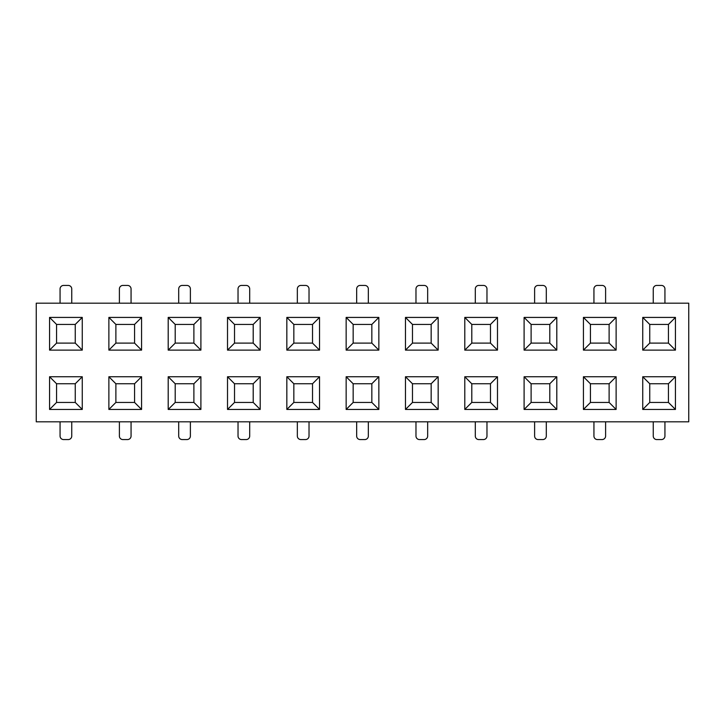 <?xml version="1.0" encoding="UTF-8"?>
<svg xmlns="http://www.w3.org/2000/svg" width="725" height="725" viewBox="0 0 725 725"><rect width="100%" height="100%" fill="white"/><g stroke="black" fill="none" stroke-linecap="round" stroke-linejoin="round"><path stroke-width="1.09" d="M675.437 317.423L675.437 350.121L642.74 350.121L642.74 317.423L675.437 317.423L668.432 324.438L649.745 324.438L649.745 343.115L668.432 343.115L668.432 324.438M141.574 317.423L141.574 350.121L108.877 350.121L108.877 317.423L141.574 317.423L134.569 324.438L115.882 324.438L115.882 343.115L134.569 343.115L134.569 324.438M260.212 317.423L260.212 350.121L227.514 350.121L227.514 317.423L260.212 317.423L253.206 324.438L234.519 324.438L234.519 343.115L253.206 343.115L253.206 324.438M378.849 317.423L378.849 350.121L346.151 350.121L346.151 317.423L378.849 317.423L371.843 324.438L353.157 324.438L353.157 343.115L371.843 343.115L371.843 324.438M556.8 317.423L556.8 350.121L524.103 350.121L524.103 317.423L556.8 317.423L549.795 324.438L531.117 324.438L531.117 343.115L549.795 343.115L549.795 324.438M82.26 317.423L82.26 350.121L49.563 350.121L49.563 317.423L82.26 317.423L75.255 324.438L56.568 324.438L56.568 343.115L75.255 343.115L75.255 324.438M200.898 317.423L200.898 350.121L168.2 350.121L168.2 317.423L200.898 317.423L193.883 324.438L175.205 324.438L175.205 343.115L193.883 343.115L193.883 324.438M319.526 317.423L319.526 350.121L286.837 350.121L286.837 317.423L319.526 317.423L312.52 324.438L293.843 324.438L293.843 343.115L312.52 343.115L312.52 324.438M438.163 317.423L438.163 350.121L405.474 350.121L405.474 317.423L438.163 317.423L431.157 324.438L412.48 324.438L412.48 343.115L431.157 343.115L431.157 324.438M616.123 317.423L616.123 350.121L583.426 350.121L583.426 317.423L616.123 317.423L609.118 324.438L590.431 324.438L590.431 343.115L609.118 343.115L609.118 324.438M497.486 317.423L497.486 350.121L464.788 350.121L464.788 317.423L497.486 317.423L490.481 324.438L471.794 324.438L471.794 343.115L490.481 343.115L490.481 324.438M556.8 376.746L556.8 409.444L524.103 409.444L524.103 376.746L556.8 376.746L549.795 383.752L531.117 383.752L531.117 402.438L549.795 402.438L549.795 383.752M260.212 376.746L260.212 409.444L227.514 409.444L227.514 376.746L260.212 376.746L253.206 383.752L234.519 383.752L234.519 402.438L253.206 402.438L253.206 383.752M200.898 376.746L200.898 409.444L168.2 409.444L168.2 376.746L200.898 376.746L193.883 383.752L175.205 383.752L175.205 402.438L193.883 402.438L193.883 383.752M82.26 376.746L82.26 409.444L49.563 409.444L49.563 376.746L82.26 376.746L75.255 383.752L56.568 383.752L56.568 402.438L75.255 402.438L75.255 383.752M141.574 376.746L141.574 409.444L108.877 409.444L108.877 376.746L141.574 376.746L134.569 383.752L115.882 383.752L115.882 402.438L134.569 402.438L134.569 383.752M497.486 376.746L497.486 409.444L464.788 409.444L464.788 376.746L497.486 376.746L490.481 383.752L471.794 383.752L471.794 402.438L490.481 402.438L490.481 383.752M675.437 376.746L675.437 409.444L642.74 409.444L642.74 376.746L675.437 376.746L668.432 383.752L649.745 383.752L649.745 402.438L668.432 402.438L668.432 383.752M319.526 376.746L319.526 409.444L286.837 409.444L286.837 376.746L319.526 376.746L312.52 383.752L293.843 383.752L293.843 402.438L312.52 402.438L312.52 383.752M616.123 376.746L616.123 409.444L583.426 409.444L583.426 376.746L616.123 376.746L609.118 383.752L590.431 383.752L590.431 402.438L609.118 402.438L609.118 383.752M438.163 376.746L438.163 409.444L405.474 409.444L405.474 376.746L438.163 376.746L431.157 383.752L412.48 383.752L412.48 402.438L431.157 402.438L431.157 383.752M378.849 376.746L378.849 409.444L346.151 409.444L346.151 376.746L378.849 376.746L371.843 383.752L353.157 383.752L353.157 402.438L371.843 402.438L371.843 383.752M688.75 421.814L36.25 421.814L36.25 303.186L688.75 303.186L688.75 421.814M60.066 421.814L60.066 436.06A3.507 3.507 0 0 0 63.573 439.567L68.241 439.567A3.507 3.507 0 0 0 71.748 436.06L71.748 421.814M60.066 303.186L60.066 288.94A3.507 3.507 0 0 1 63.573 285.433L68.241 285.433A3.507 3.507 0 0 1 71.748 288.94L71.748 303.186M119.389 421.814L119.389 436.06A3.507 3.507 0 0 0 122.887 439.567L127.564 439.567A3.507 3.507 0 0 0 131.062 436.06L131.062 421.814M178.703 421.814L178.703 436.06A3.507 3.507 0 0 0 182.211 439.567L186.878 439.567A3.507 3.507 0 0 0 190.385 436.06L190.385 421.814M238.027 421.814L238.027 436.06A3.507 3.507 0 0 0 241.525 439.567L246.201 439.567A3.507 3.507 0 0 0 249.699 436.06L249.699 421.814M297.341 421.814L297.341 436.06A3.507 3.507 0 0 0 300.848 439.567L305.515 439.567A3.507 3.507 0 0 0 309.022 436.06L309.022 421.814M356.664 421.814L356.664 436.06A3.507 3.507 0 0 0 360.162 439.567L364.838 439.567A3.507 3.507 0 0 0 368.336 436.06L368.336 421.814M415.978 421.814L415.978 436.06A3.507 3.507 0 0 0 419.485 439.567L424.152 439.567A3.507 3.507 0 0 0 427.659 436.06L427.659 421.814M475.301 421.814L475.301 436.06A3.507 3.507 0 0 0 478.799 439.567L483.475 439.567A3.507 3.507 0 0 0 486.973 436.06L486.973 421.814M534.615 421.814L534.615 436.06A3.507 3.507 0 0 0 538.122 439.567L542.789 439.567A3.507 3.507 0 0 0 546.297 436.06L546.297 421.814M593.938 421.814L593.938 436.06A3.507 3.507 0 0 0 597.436 439.567L602.112 439.567A3.507 3.507 0 0 0 605.611 436.06L605.611 421.814M653.252 421.814L653.252 436.06A3.507 3.507 0 0 0 656.759 439.567L661.427 439.567A3.507 3.507 0 0 0 664.934 436.06L664.934 421.814M119.389 303.186L119.389 288.94A3.507 3.507 0 0 1 122.887 285.433L127.564 285.433A3.507 3.507 0 0 1 131.062 288.94L131.062 303.186M178.703 303.186L178.703 288.94A3.507 3.507 0 0 1 182.211 285.433L186.878 285.433A3.507 3.507 0 0 1 190.385 288.94L190.385 303.186M238.027 303.186L238.027 288.94A3.507 3.507 0 0 1 241.525 285.433L246.201 285.433A3.507 3.507 0 0 1 249.699 288.94L249.699 303.186M297.341 303.186L297.341 288.94A3.507 3.507 0 0 1 300.848 285.433L305.515 285.433A3.507 3.507 0 0 1 309.022 288.94L309.022 303.186M356.664 303.186L356.664 288.94A3.507 3.507 0 0 1 360.162 285.433L364.838 285.433A3.507 3.507 0 0 1 368.336 288.94L368.336 303.186M415.978 303.186L415.978 288.94A3.507 3.507 0 0 1 419.485 285.433L424.152 285.433A3.507 3.507 0 0 1 427.659 288.94L427.659 303.186M475.301 303.186L475.301 288.94A3.507 3.507 0 0 1 478.799 285.433L483.475 285.433A3.507 3.507 0 0 1 486.973 288.94L486.973 303.186M534.615 303.186L534.615 288.94A3.507 3.507 0 0 1 538.122 285.433L542.789 285.433A3.507 3.507 0 0 1 546.297 288.94L546.297 303.186M593.938 303.186L593.938 288.94A3.507 3.507 0 0 1 597.436 285.433L602.112 285.433A3.507 3.507 0 0 1 605.611 288.94L605.611 303.186M653.252 303.186L653.252 288.94A3.507 3.507 0 0 1 656.759 285.433L661.427 285.433A3.507 3.507 0 0 1 664.934 288.94L664.934 303.186M471.794 324.438L464.788 317.423M471.794 343.115L464.788 350.121M497.486 350.121L490.481 343.115M56.568 324.438L49.563 317.423M56.568 343.115L49.563 350.121M82.26 350.121L75.255 343.115M531.117 324.438L524.103 317.423M531.117 343.115L524.103 350.121M556.8 350.121L549.795 343.115M412.48 324.438L405.474 317.423M412.48 343.115L405.474 350.121M438.163 350.121L431.157 343.115M353.157 324.438L346.151 317.423M353.157 343.115L346.151 350.121M378.849 350.121L371.843 343.115M175.205 324.438L168.2 317.423M175.205 343.115L168.2 350.121M200.898 350.121L193.883 343.115M590.431 324.438L583.426 317.423M590.431 343.115L583.426 350.121M616.123 350.121L609.118 343.115M293.843 324.438L286.837 317.423M293.843 343.115L286.837 350.121M319.526 350.121L312.52 343.115M234.519 324.438L227.514 317.423M234.519 343.115L227.514 350.121M260.212 350.121L253.206 343.115M649.745 324.438L642.74 317.423M649.745 343.115L642.74 350.121M675.437 350.121L668.432 343.115M115.882 324.438L108.877 317.423M115.882 343.115L108.877 350.121M141.574 350.121L134.569 343.115M56.568 383.752L49.563 376.746M56.568 402.438L49.563 409.444M82.26 409.444L75.255 402.438M234.519 383.752L227.514 376.746M234.519 402.438L227.514 409.444M260.212 409.444L253.206 402.438M471.794 383.752L464.788 376.746M471.794 402.438L464.788 409.444M497.486 409.444L490.481 402.438M175.205 383.752L168.2 376.746M175.205 402.438L168.2 409.444M200.898 409.444L193.883 402.438M293.843 383.752L286.837 376.746M293.843 402.438L286.837 409.444M319.526 409.444L312.52 402.438M115.882 383.752L108.877 376.746M115.882 402.438L108.877 409.444M141.574 409.444L134.569 402.438M649.745 383.752L642.74 376.746M649.745 402.438L642.74 409.444M675.437 409.444L668.432 402.438M531.117 383.752L524.103 376.746M531.117 402.438L524.103 409.444M556.8 409.444L549.795 402.438M353.157 383.752L346.151 376.746M353.157 402.438L346.151 409.444M378.849 409.444L371.843 402.438M590.431 383.752L583.426 376.746M590.431 402.438L583.426 409.444M616.123 409.444L609.118 402.438M412.48 383.752L405.474 376.746M412.48 402.438L405.474 409.444M438.163 409.444L431.157 402.438"/></g></svg>
